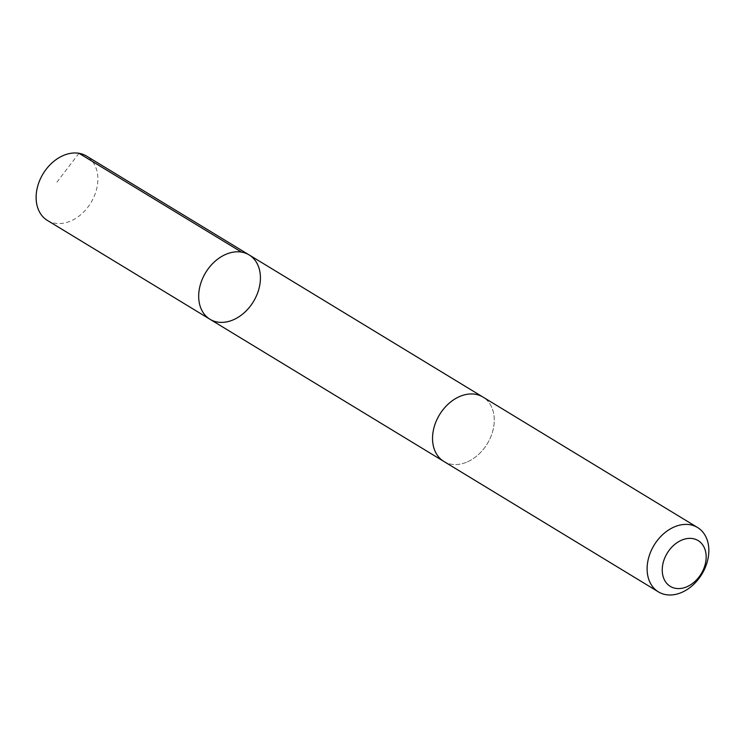 <?xml version="1.0" encoding="UTF-8"?>
<svg xmlns="http://www.w3.org/2000/svg" width="746" height="746" viewBox="0 0 746 746"><rect width="100%" height="100%" fill="white"/><g stroke="black" fill="none" stroke-linecap="round" stroke-linejoin="round"><path stroke-width="0.56" stroke-dasharray="3.73 2.8" d="M47.427 220.452A37.664 27.947 121.3 0 0 71.019 220.881A37.664 27.947 121.3 0 0 96.682 188.803A37.664 27.947 121.3 0 0 86.555 156.082M467.434 461.858A37.654 27.938 121.3 0 0 493.087 429.789A37.654 27.938 121.3 0 0 482.97 397.068A37.654 27.938 121.3 0 0 459.377 396.648A37.654 27.938 121.3 0 0 433.724 428.717A37.654 27.938 121.3 0 0 443.842 461.429A37.654 27.938 121.3 0 0 467.434 461.858M249.117 254.908A37.664 27.947 -58.7 0 1 259.244 287.63A37.664 27.947 -58.7 0 1 233.582 319.698A37.664 27.947 -58.7 0 1 209.99 319.279M443.329 461.121L443.842 461.429A37.664 27.947 121.3 0 0 487.287 443.767A37.664 27.947 121.3 0 0 482.97 397.068L482.448 396.76M78.964 153.284L56.929 182.155"/><path stroke-width="1.12" d="M233.582 319.698A37.664 27.947 -58.7 0 1 209.99 319.279A37.664 27.947 -58.7 0 1 205.672 272.579A37.664 27.947 -58.7 0 1 249.117 254.908A37.664 27.947 -58.7 0 1 259.244 287.63A37.664 27.947 -58.7 0 1 233.582 319.698M86.555 156.082A37.664 27.947 121.3 0 0 62.962 155.662A37.664 27.947 121.3 0 0 37.3 187.731A37.664 27.947 121.3 0 0 47.427 220.452L209.99 319.279A37.664 27.947 -58.7 0 1 205.672 272.579A37.664 27.947 -58.7 0 1 249.117 254.908L86.555 156.082M697.547 527.506L482.97 397.068A37.664 27.947 121.3 0 0 459.377 396.639A37.664 27.947 121.3 0 0 433.715 428.717A37.664 27.947 121.3 0 0 443.842 461.438L658.41 591.876A37.664 27.947 121.3 0 0 701.855 574.206A37.664 27.947 121.3 0 0 697.547 527.506A37.664 27.947 121.3 0 0 673.955 527.077A37.664 27.947 121.3 0 0 648.293 559.155A37.664 27.947 121.3 0 0 658.41 591.876M681.34 540.281A26.791 19.881 121.3 0 0 666.784 583.419A26.791 19.881 121.3 0 0 704.494 566.736A26.791 19.881 121.3 0 0 681.34 540.281M241.527 252.111L78.964 153.284M482.448 396.76L249.117 254.908M443.329 461.121L209.99 319.279"/></g></svg>
